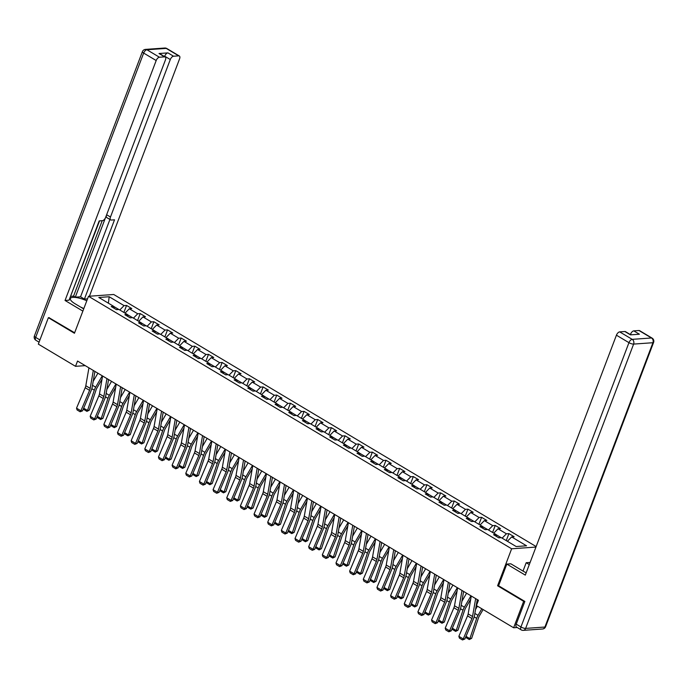 <?xml version="1.0" encoding="UTF-8"?>
<svg xmlns="http://www.w3.org/2000/svg" width="688" height="688" viewBox="0 0 688 688"><rect width="100%" height="100%" fill="white"/><g stroke="black" fill="none" stroke-linecap="round" stroke-linejoin="round"><path stroke-width="1.03" d="M536.141 546.564L113.726 294.49L88.503 296.279L511.64 548.783L535.952 547.063M114.26 308.344L113.701 306.358L111.215 306.53L116.47 309.66L118.955 309.488L127.357 314.502L124.872 314.683L130.118 317.813L132.612 317.641L141.014 322.655L138.529 322.827L143.775 325.966L146.269 325.785L154.671 330.799L152.177 330.98L157.432 334.11L159.917 333.938L168.328 338.952L165.834 339.124L171.088 342.263L173.574 342.082L181.976 347.096L179.491 347.277L184.745 350.407L187.231 350.235L195.633 355.249L193.147 355.421L198.393 358.56L200.887 358.379L209.29 363.393L206.804 363.574L212.05 366.704L214.544 366.532L222.946 371.546L220.452 371.718L225.707 374.857L228.192 374.676L236.603 379.69L234.109 379.871L239.364 383.001L241.849 382.829L250.251 387.843L247.766 388.015L253.021 391.154L255.506 390.973L263.908 395.987L261.423 396.168L266.677 399.298L269.163 399.126L277.565 404.14L275.08 404.312L280.326 407.451L282.82 407.27L291.222 412.284L288.736 412.465L293.982 415.595L296.476 415.423L304.879 420.437L302.385 420.609L307.639 423.748L310.125 423.567L318.535 428.581L316.041 428.762L321.296 431.892L323.781 431.72L332.184 436.734L329.698 436.906L334.953 440.045L337.438 439.864L345.84 444.887L343.355 445.059L348.601 448.189L351.095 448.017L359.497 453.031L357.012 453.211L362.258 456.342L364.752 456.17L373.154 461.184L370.66 461.356L375.915 464.495L378.4 464.314L386.811 469.328L384.317 469.508L389.571 472.639L392.057 472.467L400.459 477.481L397.974 477.653L403.228 480.792L405.714 480.611L414.116 485.625L411.63 485.805L416.885 488.936L419.37 488.764L427.773 493.778L425.287 493.95L430.533 497.089L433.027 496.908L441.429 501.922L438.935 502.102L444.19 505.233L446.684 505.061L455.086 510.075L452.592 510.247L457.847 513.386L460.332 513.205L468.734 518.219L466.249 518.399L471.504 521.53L473.989 521.358L482.391 526.372L479.906 526.544L485.16 529.683L487.646 529.502L496.048 534.516L493.563 534.696L498.809 537.827L501.303 537.655L516.181 546.53L526.544 545.799L511.666 536.924L514.151 536.743L508.905 533.613L506.248 540.605M113.701 306.358L98.823 297.474L109.186 296.743L124.064 305.618L126.558 305.446L123.9 312.438M508.905 533.613L506.411 533.785L498.009 528.771L500.494 528.599L495.248 525.46L492.754 525.641L484.352 520.618L486.846 520.446L481.591 517.316L479.106 517.488L470.695 512.474L473.189 512.293L467.935 509.163L465.449 509.344L457.047 504.321L459.532 504.149L454.278 501.019L451.792 501.191L443.39 496.177L445.876 495.996L440.621 492.866L438.136 493.038L429.733 488.024L432.219 487.852L426.973 484.713L424.479 484.894L416.077 479.88L418.571 479.699L413.316 476.569L410.822 476.741L402.42 471.727L404.914 471.555L399.659 468.416L397.174 468.597L388.772 463.583L391.257 463.402L386.002 460.272L383.517 460.444L375.115 455.43L377.6 455.258L372.346 452.119L369.86 452.3L361.458 447.286L363.943 447.105L358.697 443.975L356.203 444.147L347.801 439.133L350.287 438.961L345.041 435.822L342.547 436.003L334.144 430.989L336.638 430.808L331.384 427.678L328.898 427.85L320.488 422.836L322.982 422.664L317.727 419.525L315.242 419.706L306.839 414.692L309.325 414.511L304.07 411.381L301.585 411.553L293.183 406.539L295.668 406.367L290.422 403.228L287.928 403.409L279.526 398.395L282.011 398.214L276.765 395.084L274.271 395.256L265.869 390.242L268.363 390.07L263.108 386.931L260.623 387.112L252.212 382.098L254.706 381.917L249.452 378.787L246.966 378.959L238.564 373.945L241.049 373.765L235.795 370.634L233.309 370.815L224.907 365.792L227.393 365.62L222.138 362.49L219.653 362.662L211.25 357.648L213.736 357.468L208.49 354.337L205.996 354.509L197.594 349.495L200.079 349.323L194.833 346.184L192.339 346.365L183.937 341.351L186.431 341.171L181.176 338.04L178.691 338.212L170.28 333.198L172.774 333.026L167.519 329.887L165.034 330.068L156.632 325.054L159.117 324.874L153.863 321.743L151.377 321.915L142.975 316.901L145.46 316.729L140.214 313.59L137.72 313.771L129.318 308.757L131.804 308.577L126.558 305.446M498.619 585.703L497.587 585.772L523.671 601.338L513.635 627.766L476.431 605.56L478.444 600.28L77.538 361.045L75.525 366.326L85.243 365.638M132.474 317.65L127.392 314.605M127.908 316.497L127.357 314.502M129.318 308.757L125.044 313.117M137.72 313.771L133.446 318.131M146.131 325.794L141.04 322.758M141.565 324.641L141.014 322.655M142.975 316.901L138.692 321.27M151.377 321.915L147.094 326.284M159.788 333.947L154.697 330.911M155.221 332.794L154.671 330.799M156.632 325.054L152.349 329.414M165.034 330.068L160.751 334.428M173.445 342.091L168.354 339.055M168.878 340.938L168.328 338.952M170.28 333.198L166.006 337.567M178.691 338.212L174.408 342.581M187.102 350.244L182.01 347.208M182.535 349.091L181.976 347.096M183.937 341.351L179.663 345.711M192.339 346.365L188.065 350.725M200.75 358.388L195.667 355.352M196.192 357.235L195.633 355.249M197.594 349.495L193.319 353.864M205.996 354.509L201.722 358.878M214.407 366.541L209.315 363.505M209.84 365.388L209.29 363.393M211.25 357.648L206.968 362.008M219.653 362.662L215.378 367.031M228.063 374.685L222.972 371.649M223.497 373.532L222.946 371.546M224.907 365.792L220.624 370.161M233.309 370.815L229.027 375.175M241.72 382.838L236.629 379.802M237.154 381.685L236.603 379.69M238.564 373.945L234.281 378.305M246.966 378.959L242.683 383.328M255.377 390.982L250.286 387.946M250.81 389.829L250.251 387.843M252.212 382.098L247.938 386.458M260.623 387.112L256.34 391.472M269.025 399.135L263.943 396.099M264.467 397.982L263.908 395.987M265.869 390.242L261.595 394.611M274.271 395.256L269.997 399.625M282.682 407.279L277.599 404.243M278.115 406.126L277.565 404.14M279.526 398.395L275.252 402.755M287.928 403.409L283.654 407.769M296.339 415.432L291.248 412.396M291.772 414.279L291.222 412.284M293.183 406.539L288.9 410.908M301.585 411.553L297.302 415.922M309.996 423.576L304.904 420.54M305.429 422.432L304.879 420.437M306.839 414.692L302.557 419.052M315.242 419.706L310.959 424.066M323.652 431.729L318.561 428.693M319.086 430.576L318.535 428.581M320.488 422.836L316.213 427.205M328.898 427.85L324.616 432.219M337.309 439.881L332.218 436.837M332.743 438.729L332.184 436.734M334.144 430.989L329.87 435.349M342.547 436.003L338.272 440.363M350.957 448.026L345.875 444.99M346.391 446.873L345.84 444.887M347.801 439.133L343.527 443.502M356.203 444.147L351.929 448.516M364.614 456.178L359.523 453.134M360.048 455.026L359.497 453.031M361.458 447.286L357.175 451.646M369.86 452.3L365.586 456.66M378.271 464.323L373.18 461.287M373.704 463.17L373.154 461.184M375.115 455.43L370.832 459.799M383.517 460.444L379.234 464.813M391.928 472.475L386.837 469.44M387.361 471.323L386.811 469.328M388.772 463.583L384.489 467.943M397.174 468.597L392.891 472.957M405.585 480.62L400.493 477.584M401.018 479.467L400.459 477.481M402.42 471.727L398.146 476.096M410.822 476.741L406.548 481.11M419.233 488.772L414.15 485.737M414.675 487.62L414.116 485.625M416.077 479.88L411.802 484.24M424.479 484.894L420.205 489.254M432.89 496.917L427.798 493.881M428.323 495.764L427.773 493.778M429.733 488.024L425.459 492.393M438.136 493.038L433.861 497.407M446.546 505.069L441.455 502.034M441.98 503.917L441.429 501.922M443.39 496.177L439.107 500.537M451.792 501.191L447.51 505.551M460.203 513.214L455.112 510.178M455.637 512.061L455.086 510.075M457.047 504.321L452.764 508.69M465.449 509.344L461.166 513.704M473.86 521.366L468.769 518.331M469.293 520.214L468.734 518.219M470.695 512.474L466.421 516.834M479.106 517.488L474.823 521.857M487.517 529.511L482.426 526.475M482.95 528.358L482.391 526.372M484.352 520.618L480.078 524.987M492.754 525.641L488.48 530.001M501.165 537.663L496.082 534.628M496.598 536.511L496.048 534.516M498.009 528.771L493.735 533.14M506.411 533.785L502.137 538.154M511.666 536.924L507.383 541.284M523.671 601.338L524.591 601.278M513.635 627.766L517.221 627.508M49.287 317.641L48.366 317.701L38.33 344.129L75.525 366.326M48.366 317.701L74.45 333.267L88.503 296.279M497.587 585.772L511.64 548.783M118.818 309.497L113.735 306.461M109.186 296.743L108.369 303.167M124.064 305.618L119.789 309.987M495.248 525.46L492.591 532.452M481.591 517.316L478.934 524.308M467.935 509.163L465.277 516.155M454.278 501.019L451.62 508.011M440.621 492.866L437.972 499.858M426.973 484.713L424.315 491.714M413.316 476.569L410.659 483.561M399.659 468.416L397.002 475.417M386.002 460.272L383.345 467.264M372.346 452.119L369.697 459.12M358.697 443.975L356.04 450.967M345.041 435.822L342.383 442.814M331.384 427.678L328.726 434.67M317.727 419.525L315.07 426.517M304.07 411.381L301.413 418.373M290.422 403.228L287.765 410.22M276.765 395.084L274.108 402.076M263.108 386.931L260.451 393.923M249.452 378.787L246.794 385.779M235.795 370.634L233.137 377.626M222.138 362.49L219.489 369.482M208.49 354.337L205.832 361.329M194.833 346.184L192.176 353.185M181.176 338.04L178.519 345.032M167.519 329.887L164.862 336.888M153.863 321.743L151.205 328.735M140.214 313.59L137.557 320.591M475.657 598.62L472.536 616.517A5.9 2.976 -59.2 0 1 471.934 618.512L463.248 638.937L464.873 639.006L473.559 618.581A8.849 4.455 120.8 0 0 474.471 615.597L477.266 599.575M471.28 596.006L468.158 613.911A5.9 2.976 -59.2 0 1 467.556 615.898L458.87 636.323L463.248 638.937L462.491 639.943L459.429 638.111L458.87 636.323M464.873 639.006L462.491 639.943M475.537 609.482L477.455 606.171M466.008 636.348L469.87 638.653L476.655 618.366A8.849 4.455 -59.2 0 1 478.031 615.347L481.824 608.785M469.285 639.539L469.87 638.653L471.641 638.344L469.285 639.539L466.223 637.707L465.819 636.787M483.105 609.542L479.338 616.035A5.9 2.976 120.8 0 0 478.427 618.056L471.641 638.344M80.539 307.02L83.833 308.559M523.018 571.074L526.191 562.724L530.104 562.449M526.191 562.724L529.296 564.581M516.224 624.154L520.945 626.974A3.543 1.78 120.8 0 0 521.177 629.873L516.456 627.052A3.543 1.78 -59.2 0 1 516.224 624.154L524.858 601.432L498.594 585.763L506.824 564.091L510.849 563.807L523.276 571.229A13.278 3.801 20.8 0 0 526.182 572.777M506.824 564.091L525.297 575.116L616.431 335.194A3.543 1.78 -59.2 0 1 619.682 331.883L624.867 331.513A3.543 1.78 -59.2 0 1 625.478 331.642L630.819 334.832M631.524 334.781L630.543 334.196A3.543 1.78 -59.2 0 1 633.794 330.876L638.98 330.515A3.543 1.78 -59.2 0 1 639.591 330.644L652.104 338.118A3.543 1.78 120.8 0 0 651.493 337.98L638.98 330.515M624.867 331.513L630.466 334.858L639.401 334.222L633.794 330.876M83.704 308.912L75.104 303.786A13.278 3.801 20.8 0 1 70.365 298.523A13.278 3.801 20.8 0 1 86.783 300.794M87.514 298.876L84.409 299.091L114.518 219.825L111.318 220.048A3.543 1.78 120.8 0 1 110.708 219.919A3.543 1.78 120.8 0 1 110.476 217.021L170.297 59.538L164.69 56.201A3.543 1.78 -59.2 0 1 167.941 52.881L159.014 53.518A3.543 1.78 -59.2 0 1 159.625 53.647L165.223 56.992A3.543 1.78 120.8 0 0 164.613 56.855L159.435 57.224A3.543 1.78 120.8 0 0 156.185 60.535L143.663 53.071L35.664 337.387L39.921 339.924M70.924 296.304L73.556 296.124L75.302 297.164L80.556 296.795L84.409 299.091M70.073 297.534L99.571 220.882M165.223 56.992A3.543 1.78 120.8 0 1 165.455 59.882L105.634 217.365A3.543 1.78 120.8 0 1 102.383 220.685L99.175 220.908L69.067 300.174L65.042 300.467L156.185 60.535M82.87 311.105L65.042 300.467M89.414 296.21L179.568 58.884A3.543 1.78 120.8 0 0 179.336 55.986A3.543 1.78 120.8 0 0 178.725 55.857L173.548 56.227A3.543 1.78 120.8 0 0 170.297 59.538M48.951 317.658L74.639 332.768M75.302 297.164L105.479 217.735M73.556 296.124L102.211 220.693M80.556 296.795L109.934 219.455M110.708 219.919L106.855 217.623A3.543 1.78 -59.2 0 1 106.494 215.095M462.001 590.467L458.879 608.373A5.9 2.976 -59.2 0 1 458.277 610.368L449.591 630.793L451.216 630.862L459.902 610.437A8.849 4.455 120.8 0 0 460.814 607.444L463.609 591.431M457.623 587.862L454.501 605.758A5.9 2.976 -59.2 0 1 453.899 607.753L445.213 628.178L449.591 630.793L448.843 631.79L445.772 629.967L445.213 628.178M451.216 630.862L448.843 631.79M448.352 582.323L445.222 600.22A5.9 2.976 -59.2 0 1 444.62 602.215L435.934 622.64L437.568 622.709L446.245 602.284A8.849 4.455 120.8 0 0 447.157 599.3L449.952 583.278M443.975 579.709L440.853 597.614A5.9 2.976 -59.2 0 1 440.243 599.601L431.557 620.026L435.934 622.64L435.186 623.646L432.124 621.814L431.557 620.026M437.568 622.709L435.186 623.646M461.88 601.338L466.584 593.202M452.351 628.204L456.213 630.509L462.998 610.213A8.849 4.455 -59.2 0 1 464.374 607.194L470.962 595.817M455.637 631.386L456.213 630.509L457.984 630.199L455.637 631.386L452.566 629.563L452.162 628.634M470.73 599.188L465.69 607.891A5.9 2.976 120.8 0 0 464.77 609.903L457.984 630.199M448.223 593.185L452.928 585.058M438.695 620.051L442.556 622.356L449.341 602.069A8.849 4.455 -59.2 0 1 450.717 599.042L457.305 587.672M441.98 623.242L442.556 622.356L444.328 622.047L441.98 623.242L438.918 621.41L438.505 620.49M457.073 591.044L452.033 599.738A5.9 2.976 120.8 0 0 451.113 601.759L444.328 622.047M434.696 574.17L431.574 592.076A5.9 2.976 -59.2 0 1 430.963 594.062L422.286 614.496L423.911 614.565L432.597 594.14A8.849 4.455 120.8 0 0 433.5 591.147L436.295 575.134M430.318 571.565L427.196 589.461A5.9 2.976 -59.2 0 1 426.586 591.456L417.908 611.881L422.286 614.496L421.529 615.493L418.467 613.67L417.908 611.881M423.911 614.565L421.529 615.493M421.039 566.026L417.917 583.923A5.9 2.976 -59.2 0 1 417.306 585.918L408.629 606.343L410.254 606.412L418.94 585.987A8.849 4.455 120.8 0 0 419.843 583.003L422.638 566.981M416.661 563.412L413.54 581.317A5.9 2.976 -59.2 0 1 412.938 583.304L404.252 603.729L408.629 606.343L407.872 607.349L404.811 605.517L404.252 603.729M410.254 606.412L407.872 607.349M407.382 557.873L404.26 575.779A5.9 2.976 -59.2 0 1 403.658 577.765L394.972 598.199L396.598 598.268L405.284 577.843A8.849 4.455 120.8 0 0 406.187 574.85L408.982 558.837M403.005 555.268L399.883 573.164A5.9 2.976 -59.2 0 1 399.281 575.159L390.595 595.584L394.972 598.199L394.215 599.196L391.154 597.373L390.595 595.584M396.598 598.268L394.215 599.196M434.567 585.041L439.279 576.905M425.038 611.907L428.908 614.212L435.685 593.916A8.849 4.455 -59.2 0 1 437.061 590.897L443.657 579.52M428.323 615.089L428.908 614.212L430.679 613.902L428.323 615.089L425.261 613.266L424.857 612.337M443.416 582.891L438.376 591.594A5.9 2.976 120.8 0 0 437.456 593.606L430.679 613.902M420.91 576.888L425.623 568.761M411.381 603.754L415.251 606.059L422.036 585.772A8.849 4.455 -59.2 0 1 423.404 582.745L430 571.375M414.666 606.945L415.251 606.059L417.023 605.75L414.666 606.945L411.605 605.113L411.2 604.193M429.759 574.747L424.72 583.441A5.9 2.976 120.8 0 0 423.808 585.454L417.023 605.75M407.253 568.744L411.966 560.608M397.733 595.602L401.594 597.915L408.38 577.619A8.849 4.455 -59.2 0 1 409.756 574.6L416.343 563.223M401.009 598.792L401.594 597.915L403.366 597.597L401.009 598.792L397.948 596.96L397.544 596.04M416.111 566.594L411.063 575.297A5.9 2.976 120.8 0 0 410.151 577.309L403.366 597.597M393.725 549.729L390.603 567.626A5.9 2.976 -59.2 0 1 390.001 569.621L381.315 590.046L382.941 590.115L391.627 569.69A8.849 4.455 120.8 0 0 392.538 566.706L395.333 550.684M389.348 547.115L386.226 565.02A5.9 2.976 -59.2 0 1 385.624 567.007L376.938 587.432L381.315 590.046L380.567 591.052L377.497 589.22L376.938 587.432M382.941 590.115L380.567 591.052M393.605 560.591L398.309 552.464M384.076 587.457L387.937 589.762L394.723 569.475A8.849 4.455 -59.2 0 1 396.099 566.448L402.686 555.078M387.361 590.648L387.937 589.762L389.709 589.453L387.361 590.648L384.291 588.816L383.887 587.896M402.454 558.441L397.415 567.144A5.9 2.976 120.8 0 0 396.494 569.157L389.709 589.453M380.077 541.576L376.947 559.482A5.9 2.976 -59.2 0 1 376.345 561.468L367.659 581.893L369.293 581.971L377.97 561.546A8.849 4.455 120.8 0 0 378.882 558.553L381.677 542.531M375.7 538.971L372.569 556.867A5.9 2.976 -59.2 0 1 371.967 558.862L363.281 579.287L367.659 581.893L366.91 582.899L363.84 581.076L363.281 579.287M369.293 581.971L366.91 582.899M379.948 552.438L384.652 544.311M370.419 579.305L374.281 581.618L381.066 561.322A8.849 4.455 -59.2 0 1 382.442 558.303L389.03 546.926M373.704 582.495L374.281 581.618L376.052 581.3L373.704 582.495L370.634 580.663L370.23 579.743M388.797 550.297L383.758 559A5.9 2.976 120.8 0 0 382.838 561.012L376.052 581.3M366.42 533.432L363.298 551.329A5.9 2.976 -59.2 0 1 362.688 553.324L354.002 573.749L355.636 573.818L364.313 553.393A8.849 4.455 120.8 0 0 365.225 550.409L368.02 534.387M362.043 530.818L358.921 548.723A5.9 2.976 -59.2 0 1 358.31 550.71L349.633 571.135L354.002 573.749L353.254 574.755L350.192 572.923L349.633 571.135M355.636 573.818L353.254 574.755M366.291 544.294L371.004 536.167M356.762 571.16L360.624 573.465L367.409 553.178A8.849 4.455 -59.2 0 1 368.785 550.151L375.373 538.773M360.048 574.342L360.624 573.465L362.404 573.156L360.048 574.342L356.986 572.519L356.582 571.599M375.141 542.144L370.101 550.847A5.9 2.976 120.8 0 0 369.181 552.86L362.404 573.156M352.763 525.279L349.642 543.185A5.9 2.976 -59.2 0 1 349.031 545.171L340.354 565.596L341.979 565.674L350.665 545.24A8.849 4.455 120.8 0 0 351.568 542.256L354.363 526.234M348.386 522.674L345.264 540.57A5.9 2.976 -59.2 0 1 344.654 542.565L335.976 562.99L340.354 565.596L339.597 566.602L336.535 564.779L335.976 562.99M341.979 565.674L339.597 566.602M352.634 536.141L357.347 528.014M343.106 563.008L346.976 565.321L353.752 545.025A8.849 4.455 -59.2 0 1 355.128 542.006L361.725 530.629M346.391 566.198L346.976 565.321L348.747 565.003L346.391 566.198L343.329 564.366L342.925 563.446M361.484 534L356.444 542.703A5.9 2.976 120.8 0 0 355.533 544.715L348.747 565.003M339.107 517.135L335.985 535.032A5.9 2.976 -59.2 0 1 335.383 537.027L326.697 557.452L328.322 557.521L337.008 537.096A8.849 4.455 120.8 0 0 337.911 534.112L340.706 518.09M334.729 514.521L331.607 532.417A5.9 2.976 -59.2 0 1 331.005 534.413L322.319 554.838L326.697 557.452L325.94 558.458L322.878 556.626L322.319 554.838M328.322 557.521L325.94 558.458M338.978 527.997L343.69 519.87M329.457 554.863L333.319 557.168L340.104 536.872A8.849 4.455 -59.2 0 1 341.472 533.854L348.068 522.476M332.734 558.045L333.319 557.168L335.09 556.859L332.734 558.045L329.672 556.222L329.268 555.302M347.827 525.847L342.787 534.55A5.9 2.976 120.8 0 0 341.876 536.563L335.09 556.859M325.45 508.982L322.328 526.888A5.9 2.976 -59.2 0 1 321.726 528.874L313.04 549.299L314.665 549.377L323.351 528.943A8.849 4.455 120.8 0 0 324.263 525.959L327.058 509.937M321.072 506.377L317.951 524.273A5.9 2.976 -59.2 0 1 317.349 526.268L308.663 546.693L313.04 549.299L312.283 550.305L309.222 548.482L308.663 546.693M314.665 549.377L312.283 550.305M325.329 519.844L330.034 511.717M315.801 546.711L319.662 549.015L326.447 528.728A8.849 4.455 -59.2 0 1 327.823 525.709L334.411 514.332M319.077 549.901L319.662 549.015L321.434 548.706L319.077 549.901L316.016 548.069L315.611 547.149M334.179 517.703L329.131 526.406A5.9 2.976 120.8 0 0 328.219 528.418L321.434 548.706M311.793 500.838L308.671 518.735A5.9 2.976 -59.2 0 1 308.069 520.73L299.383 541.155L301.009 541.224L309.695 520.799A8.849 4.455 120.8 0 0 310.606 517.815L313.401 501.793M307.424 498.224L304.294 516.12A5.9 2.976 -59.2 0 1 303.692 518.116L295.006 538.541L299.383 541.155L298.635 542.161L295.565 540.329L295.006 538.541M301.009 541.224L298.635 542.161M311.673 511.7L316.377 503.573M302.144 538.566L306.005 540.871L312.791 520.575A8.849 4.455 -59.2 0 1 314.167 517.557L320.754 506.179M305.429 541.748L306.005 540.871L307.777 540.562L305.429 541.748L302.359 539.925L301.955 539.005M320.522 509.55L315.482 518.253A5.9 2.976 120.8 0 0 314.562 520.266L307.777 540.562M298.145 492.685L295.014 510.591A5.9 2.976 -59.2 0 1 294.412 512.577L285.726 533.002L287.36 533.071L296.038 512.646A8.849 4.455 120.8 0 0 296.949 509.662L299.744 493.64M293.767 490.071L290.646 507.976A5.9 2.976 -59.2 0 1 290.035 509.963L281.349 530.396L285.726 533.002L284.978 534.008L281.917 532.185L281.349 530.396M287.36 533.071L284.978 534.008M298.016 503.547L302.72 495.42M288.487 530.414L292.348 532.718L299.134 512.431A8.849 4.455 -59.2 0 1 300.51 509.412L307.097 498.035M291.772 533.604L292.348 532.718L294.129 532.409L291.772 533.604L288.711 531.772L288.298 530.852M306.865 501.406L301.826 510.109A5.9 2.976 120.8 0 0 300.905 512.121L294.129 532.409M284.488 484.541L281.366 502.438A5.9 2.976 -59.2 0 1 280.756 504.433L272.078 524.858L273.704 524.927L282.39 504.502A8.849 4.455 120.8 0 0 283.293 501.509L286.088 485.496M280.111 481.927L276.989 499.823A5.9 2.976 -59.2 0 1 276.378 501.819L267.701 522.244L272.078 524.858L271.321 525.864L268.26 524.032L267.701 522.244M273.704 524.927L271.321 525.864M284.359 495.403L289.072 487.276M274.83 522.269L278.7 524.574L285.477 504.278A8.849 4.455 -59.2 0 1 286.853 501.26L293.449 489.882M278.115 525.451L278.7 524.574L280.472 524.265L278.115 525.451L275.054 523.628L274.65 522.708M293.208 493.253L288.169 501.956A5.9 2.976 120.8 0 0 287.249 503.969L280.472 524.265M270.831 476.388L267.709 494.294A5.9 2.976 -59.2 0 1 267.099 496.28L258.421 516.705L260.047 516.774L268.733 496.349A8.849 4.455 120.8 0 0 269.636 493.365L272.431 477.343M266.454 473.774L263.332 491.679A5.9 2.976 -59.2 0 1 262.73 493.666L254.044 514.099L258.421 516.705L257.665 517.711L254.603 515.88L254.044 514.099M260.047 516.774L257.665 517.711M270.702 487.25L275.415 479.123M261.173 514.117L265.043 516.421L271.829 496.134A8.849 4.455 -59.2 0 1 273.196 493.115L279.792 481.738M264.459 517.307L265.043 516.421L266.815 516.112L264.459 517.307L261.397 515.475L260.993 514.555M279.552 485.109L274.512 493.812A5.9 2.976 120.8 0 0 273.6 495.824L266.815 516.112M257.174 468.244L254.053 486.141A5.9 2.976 -59.2 0 1 253.451 488.136L244.765 508.561L246.39 508.63L255.076 488.205A8.849 4.455 120.8 0 0 255.979 485.212L258.774 469.199M252.797 465.63L249.675 483.526A5.9 2.976 -59.2 0 1 249.073 485.522L240.387 505.947L244.765 508.561L244.008 509.567L240.946 507.735L240.387 505.947M246.39 508.63L244.008 509.567M257.045 479.106L261.758 470.979M247.525 505.972L251.387 508.277L258.172 487.981A8.849 4.455 -59.2 0 1 259.548 484.963L266.136 473.585M250.802 509.154L251.387 508.277L253.158 507.968L250.802 509.154L247.74 507.331L247.336 506.411M265.903 476.956L260.855 485.659A5.9 2.976 120.8 0 0 259.944 487.672L253.158 507.968M243.518 460.091L240.396 477.988A5.9 2.976 -59.2 0 1 239.794 479.983L231.108 500.408L232.733 500.477L241.419 480.052A8.849 4.455 120.8 0 0 242.331 477.068L245.126 461.046M239.14 457.477L236.018 475.382A5.9 2.976 -59.2 0 1 235.416 477.369L226.73 497.802L231.108 500.408L230.36 501.414L227.289 499.583L226.73 497.802M232.733 500.477L230.36 501.414M243.397 470.953L248.101 462.826M233.868 497.82L237.73 500.124L244.515 479.837A8.849 4.455 -59.2 0 1 245.891 476.818L252.479 465.441M237.154 501.01L237.73 500.124L239.501 499.815L237.154 501.01L234.083 499.178L233.679 498.258M252.247 468.812L247.207 477.506A5.9 2.976 120.8 0 0 246.287 479.527L239.501 499.815M229.869 451.947L226.739 469.844A5.9 2.976 -59.2 0 1 226.137 471.839L217.451 492.264L219.085 492.333L227.762 471.908A8.849 4.455 120.8 0 0 228.674 468.915L231.469 452.902M225.492 449.333L222.362 467.229A5.9 2.976 -59.2 0 1 221.76 469.225L213.074 489.65L217.451 492.264L216.703 493.262L213.641 491.438L213.074 489.65M219.085 492.333L216.703 493.262M229.74 462.809L234.445 454.673M220.212 489.675L224.073 491.98L230.858 471.684A8.849 4.455 -59.2 0 1 232.234 468.666L238.822 457.288M223.497 492.857L224.073 491.98L225.845 491.671L223.497 492.857L220.427 491.034L220.022 490.105M238.59 460.659L233.55 469.362A5.9 2.976 120.8 0 0 232.63 471.375L225.845 491.671M216.213 443.794L213.091 461.691A5.9 2.976 -59.2 0 1 212.48 463.686L203.794 484.111L205.428 484.18L214.106 463.755A8.849 4.455 120.8 0 0 215.017 460.771L217.812 444.749M211.835 441.18L208.713 459.085A5.9 2.976 -59.2 0 1 208.103 461.072L199.425 481.497L203.794 484.111L203.046 485.117L199.984 483.286L199.425 481.497M205.428 484.18L203.046 485.117M216.084 454.656L220.796 446.529M206.555 481.523L210.425 483.827L217.202 463.54A8.849 4.455 -59.2 0 1 218.578 460.521L225.165 449.144M209.84 484.713L210.425 483.827L212.196 483.518L209.84 484.713L206.778 482.881L206.374 481.961M224.933 452.515L219.893 461.209A5.9 2.976 120.8 0 0 218.973 463.23L212.196 483.518M202.556 435.642L199.434 453.547A5.9 2.976 -59.2 0 1 198.823 455.533L190.146 475.967L191.771 476.036L200.457 455.611A8.849 4.455 120.8 0 0 201.36 452.618L204.155 436.605M198.178 433.036L195.057 450.932A5.9 2.976 -59.2 0 1 194.446 452.928L185.769 473.353L190.146 475.967L189.389 476.965L186.328 475.141L185.769 473.353M191.771 476.036L189.389 476.965M202.427 446.512L207.14 438.376M192.898 473.378L196.768 475.683L203.545 455.387A8.849 4.455 -59.2 0 1 204.921 452.369L211.517 440.991M196.183 476.56L196.768 475.683L198.54 475.374L196.183 476.56L193.122 474.737L192.717 473.808M211.276 444.362L206.237 453.065A5.9 2.976 120.8 0 0 205.325 455.078L198.54 475.374M188.899 427.497L185.777 445.394A5.9 2.976 -59.2 0 1 185.175 447.389L176.489 467.814L178.115 467.883L186.801 447.458A8.849 4.455 120.8 0 0 187.704 444.474L190.499 428.452M184.522 424.883L181.4 442.788A5.9 2.976 -59.2 0 1 180.798 444.775L172.112 465.2L176.489 467.814L175.732 468.82L172.671 466.989L172.112 465.2M178.115 467.883L175.732 468.82M188.77 438.359L193.483 430.232M179.25 465.226L183.111 467.53L189.897 447.243A8.849 4.455 -59.2 0 1 191.264 444.216L197.86 432.847M182.526 468.416L183.111 467.53L184.883 467.221L182.526 468.416L179.465 466.584L179.061 465.664M197.619 436.218L192.58 444.912A5.9 2.976 120.8 0 0 191.668 446.933L184.883 467.221M175.242 419.345L172.12 437.25A5.9 2.976 -59.2 0 1 171.518 439.236L162.832 459.67L164.458 459.739L173.144 439.314A8.849 4.455 120.8 0 0 174.055 436.321L176.85 420.308M170.865 416.739L167.743 434.635A5.9 2.976 -59.2 0 1 167.141 436.631L158.455 457.056L162.832 459.67L162.076 460.668L159.014 458.844L158.455 457.056M164.458 459.739L162.076 460.668M175.122 430.215L179.826 422.079M165.593 457.081L169.454 459.386L176.24 439.09A8.849 4.455 -59.2 0 1 177.616 436.072L184.203 424.694M168.87 460.263L169.454 459.386L171.226 459.077L168.87 460.263L165.808 458.432L165.404 457.511M183.971 428.065L178.932 436.768A5.9 2.976 120.8 0 0 178.011 438.781L171.226 459.077M161.585 411.2L158.464 429.097A5.9 2.976 -59.2 0 1 157.862 431.092L149.176 451.517L150.801 451.586L159.487 431.161A8.849 4.455 120.8 0 0 160.399 428.177L163.194 412.155M157.217 408.586L154.086 426.491A5.9 2.976 -59.2 0 1 153.484 428.478L144.798 448.903L149.176 451.517L148.427 452.523L145.357 450.692L144.798 448.903M150.801 451.586L148.427 452.523M161.465 422.062L166.169 413.935M151.936 448.929L155.798 451.233L162.583 430.946A8.849 4.455 -59.2 0 1 163.959 427.919L170.547 416.55M155.221 452.119L155.798 451.233L157.569 450.924L155.221 452.119L152.151 450.287L151.747 449.367M170.314 419.921L165.275 428.615A5.9 2.976 120.8 0 0 164.355 430.628L157.569 450.924M147.937 403.048L144.807 420.953A5.9 2.976 -59.2 0 1 144.205 422.939L135.519 443.373L137.153 443.442L145.83 423.017A8.849 4.455 120.8 0 0 146.742 420.024L149.537 404.011M143.56 400.442L140.438 418.338A5.9 2.976 -59.2 0 1 139.827 420.334L131.141 440.759L135.519 443.373L134.771 444.371L131.709 442.547L131.141 440.759M137.153 443.442L134.771 444.371M147.808 413.909L152.512 405.782M138.279 440.776L142.141 443.089L148.926 422.793A8.849 4.455 -59.2 0 1 150.302 419.775L156.89 408.397M141.565 443.966L142.141 443.089L143.921 442.771L141.565 443.966L138.503 442.135L138.09 441.214M156.658 411.768L151.618 420.471A5.9 2.976 120.8 0 0 150.698 422.484L143.921 442.771M134.28 394.903L131.159 412.8A5.9 2.976 -59.2 0 1 130.548 414.795L121.871 435.22L123.496 435.289L132.182 414.864A8.849 4.455 120.8 0 0 133.085 411.88L135.88 395.858M129.903 392.289L126.781 410.194A5.9 2.976 -59.2 0 1 126.171 412.181L117.493 432.606L121.871 435.22L121.114 436.226L118.052 434.395L117.493 432.606M123.496 435.289L121.114 436.226M134.151 405.765L138.864 397.638M124.623 432.632L128.493 434.936L135.269 414.649A8.849 4.455 -59.2 0 1 136.645 411.622L143.242 400.244M127.908 435.814L128.493 434.936L130.264 434.627L127.908 435.814L124.846 433.99L124.442 433.07M143.001 403.615L137.961 412.318A5.9 2.976 120.8 0 0 137.05 414.331L130.264 434.627M120.624 386.751L117.502 404.656A5.9 2.976 -59.2 0 1 116.891 406.642L108.214 427.067L109.839 427.145L118.525 406.72A8.849 4.455 120.8 0 0 119.428 403.727L122.223 387.705M116.246 384.145L113.124 402.041A5.9 2.976 -59.2 0 1 112.522 404.037L103.836 424.462L108.214 427.067L107.457 428.074L104.395 426.25L103.836 424.462M109.839 427.145L107.457 428.074M120.495 397.612L125.207 389.485M110.966 424.479L114.836 426.792L121.621 406.496A8.849 4.455 -59.2 0 1 122.989 403.478L129.585 392.1M114.251 427.669L114.836 426.792L116.607 426.474L114.251 427.669L111.189 425.838L110.785 424.917M129.344 395.471L124.304 404.174A5.9 2.976 120.8 0 0 123.393 406.187L116.607 426.474M106.967 378.606L103.845 396.503A5.9 2.976 -59.2 0 1 103.243 398.498L94.557 418.923L96.182 418.992L104.868 398.567A8.849 4.455 120.8 0 0 105.771 395.583L108.566 379.561M102.589 375.992L99.468 393.897A5.9 2.976 -59.2 0 1 98.866 395.884L90.18 416.309L94.557 418.923L93.8 419.929L90.739 418.098L90.18 416.309M96.182 418.992L93.8 419.929M106.838 389.468L111.551 381.341M97.318 416.335L101.179 418.639L107.964 398.352A8.849 4.455 -59.2 0 1 109.34 395.325L115.928 383.947M100.594 419.517L101.179 418.639L102.951 418.33L100.594 419.517L97.533 417.693L97.128 416.773M115.696 387.318L110.648 396.021A5.9 2.976 120.8 0 0 109.736 398.034L102.951 418.33M93.31 370.454L90.188 388.359A5.9 2.976 -59.2 0 1 89.586 390.345L80.9 410.77L82.526 410.848L91.212 390.414A8.849 4.455 120.8 0 0 92.123 387.43L94.918 371.408M88.933 367.848L85.811 385.744A5.9 2.976 -59.2 0 1 85.209 387.74L76.523 408.165L80.9 410.77L80.152 411.777L77.082 409.953L76.523 408.165M82.526 410.848L80.152 411.777M93.19 381.315L97.894 373.188M83.661 408.182L87.522 410.487L94.308 390.199A8.849 4.455 -59.2 0 1 95.684 387.181L102.271 375.803M86.946 411.372L87.522 410.487L89.294 410.177L86.946 411.372L83.876 409.541L83.472 408.62M102.039 379.174L96.999 387.877A5.9 2.976 120.8 0 0 96.079 389.89L89.294 410.177M472.536 616.517L468.158 613.911M471.934 618.512L467.556 615.898M474.17 616.878L476.655 618.366M474.84 613.438L478.031 615.347M521.177 629.873A3.543 3.543 0 0 0 523.241 630.363A3.543 2.89 86 0 0 525.623 628.402A3.543 1.015 -159.2 0 1 520.945 626.974L628.952 342.667A3.543 1.015 -159.2 0 0 633.622 344.086L525.623 628.402L544.913 627.035L652.921 342.719L633.622 344.086A3.543 2.89 -94 0 0 632.203 339.347L651.493 337.98A3.543 2.89 86 0 1 652.921 342.719A3.543 1.015 -159.2 0 0 653.6 342.409A3.543 3.543 0 0 0 652.104 338.118M619.682 331.883L632.203 339.347A3.543 1.78 120.8 0 0 628.952 342.667L616.431 335.194M545.601 626.725A3.543 1.015 -159.2 0 1 544.913 627.035A3.543 2.89 -94 0 1 542.54 628.995A3.543 3.543 0 0 0 545.601 626.725L653.6 342.409M164.613 56.855L159.014 53.518M167.941 52.881L173.548 56.227M178.725 55.857L166.212 48.392L146.914 49.751L159.435 57.224M106.631 214.733L110.476 217.021M166.212 48.392A3.543 1.78 -59.2 0 1 166.823 48.521A3.543 3.543 0 0 0 164.759 48.031A3.543 2.89 86 0 1 166.212 48.392M146.914 49.751A3.543 2.89 -94 0 0 145.46 49.398A3.543 3.543 0 0 0 142.399 51.669A3.543 1.015 -159.2 0 0 143.663 53.071A3.543 1.78 -59.2 0 1 146.914 49.751M39.07 342.177L35.896 340.276A3.543 1.78 -59.2 0 1 35.664 337.387A3.543 1.015 -159.2 0 1 34.4 335.985L142.399 51.669M458.879 608.373L454.501 605.758M458.277 610.368L453.899 607.753M445.222 600.22L440.853 597.614M444.62 602.215L440.243 599.601M460.513 608.734L462.998 610.213M461.184 605.294L464.374 607.194M446.856 600.581L449.341 602.069M447.535 597.141L450.717 599.042M431.574 592.076L427.196 589.461M430.963 594.062L426.586 591.456M417.917 583.923L413.54 581.317M417.306 585.918L412.938 583.304M404.26 575.779L399.883 573.164M403.658 577.765L399.281 575.159M433.199 592.437L435.685 593.916M433.879 588.997L437.061 590.897M419.542 584.284L422.036 585.772M420.222 580.844L423.404 582.745M405.894 576.14L408.38 577.619M406.565 572.7L409.756 574.6M390.603 567.626L386.226 565.02M390.001 569.621L385.624 567.007M392.237 567.987L394.723 569.475M392.908 564.547L396.099 566.448M376.947 559.482L372.569 556.867M376.345 561.468L371.967 558.862M378.581 559.843L381.066 561.322M379.251 556.403L382.442 558.303M363.298 551.329L358.921 548.723M362.688 553.324L358.31 550.71M364.924 551.69L367.409 553.178M365.603 548.25L368.785 550.151M349.642 543.185L345.264 540.57M349.031 545.171L344.654 542.565M351.267 543.537L353.752 545.025M351.946 540.106L355.128 542.006M335.985 535.032L331.607 532.417M335.383 537.027L331.005 534.413M337.619 535.393L340.104 536.872M338.29 531.953L341.472 533.854M322.328 526.888L317.951 524.273M321.726 528.874L317.349 526.268M323.962 527.24L326.447 528.728M324.633 523.809L327.823 525.709M308.671 518.735L304.294 516.12M308.069 520.73L303.692 518.116M310.305 519.096L312.791 520.575M310.976 515.656L314.167 517.557M295.014 510.591L290.646 507.976M294.412 512.577L290.035 509.963M296.648 510.943L299.134 512.431M297.328 507.512L300.51 509.412M281.366 502.438L276.989 499.823M280.756 504.433L276.378 501.819M282.992 502.799L285.477 504.278M283.671 499.359L286.853 501.26M267.709 494.294L263.332 491.679M267.099 496.28L262.73 493.666M269.335 494.646L271.829 496.134M270.014 491.215L273.196 493.115M254.053 486.141L249.675 483.526M253.451 488.136L249.073 485.522M255.687 486.502L258.172 487.981M256.357 483.062L259.548 484.963M240.396 477.988L236.018 475.382M239.794 479.983L235.416 477.369M242.03 478.349L244.515 479.837M242.701 474.918L245.891 476.818M226.739 469.844L222.362 467.229M226.137 471.839L221.76 469.225M228.373 470.205L230.858 471.684M229.044 466.765L232.234 468.666M213.091 461.691L208.713 459.085M212.48 463.686L208.103 461.072M214.716 462.052L217.202 463.54M215.396 458.612L218.578 460.521M199.434 453.547L195.057 450.932M198.823 455.533L194.446 452.928M201.059 453.908L203.545 455.387M201.739 450.468L204.921 452.369M185.777 445.394L181.4 442.788M185.175 447.389L180.798 444.775M187.411 445.755L189.897 447.243M188.082 442.315L191.264 444.216M172.12 437.25L167.743 434.635M171.518 439.236L167.141 436.631M173.754 437.611L176.24 439.09M174.425 434.171L177.616 436.072M158.464 429.097L154.086 426.491M157.862 431.092L153.484 428.478M160.098 429.458L162.583 430.946M160.768 426.018L163.959 427.919M144.807 420.953L140.438 418.338M144.205 422.939L139.827 420.334M146.441 421.314L148.926 422.793M147.12 417.874L150.302 419.775M131.159 412.8L126.781 410.194M130.548 414.795L126.171 412.181M132.784 413.161L135.269 414.649M133.463 409.721L136.645 411.622M117.502 404.656L113.124 402.041M116.891 406.642L112.522 404.037M119.127 405.017L121.621 406.496M119.807 401.577L122.989 403.478M103.845 396.503L99.468 393.897M103.243 398.498L98.866 395.884M105.479 396.864L107.964 398.352M106.15 393.424L109.34 395.325M90.188 388.359L85.811 385.744M89.586 390.345L85.209 387.74M91.822 388.711L94.308 390.199M92.493 385.28L95.684 387.181M523.241 630.363L542.54 628.995M179.336 55.986L166.823 48.521M164.759 48.031L145.46 49.398M34.4 335.985A3.543 3.543 0 0 0 35.896 340.276"/></g></svg>
